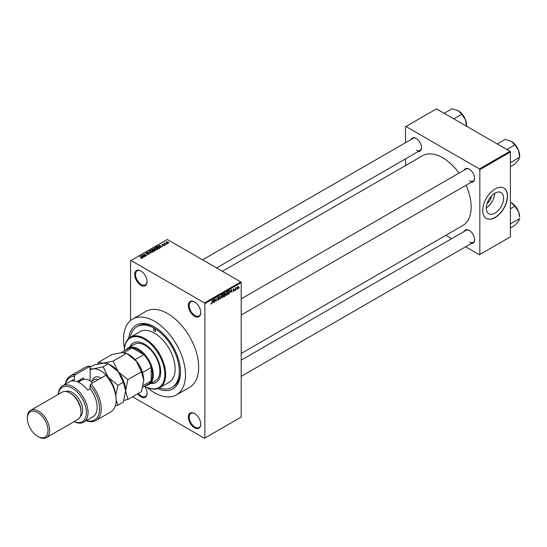 <?xml version="1.0" encoding="UTF-8"?>
<svg xmlns="http://www.w3.org/2000/svg" width="547" height="547" viewBox="0 0 547 547"><rect width="100%" height="100%" fill="white"/><g stroke="black" fill="none" stroke-linecap="round" stroke-linejoin="round"><path stroke-width="0.82" d="M194.554 316.241A8.759 5.06 60 0 1 188.366 305.52A8.759 5.06 60 0 1 194.554 301.944L194.554 301.944A8.759 5.06 60 0 1 200.749 312.665A8.759 5.06 60 0 1 194.554 316.241M194.766 302.067A8.171 4.718 -120 0 0 190.882 301.773A8.171 4.718 -120 0 0 189.631 308.323A8.171 4.718 -120 0 0 194.971 315.53A8.171 4.718 -120 0 0 199.053 315.934A8.171 4.718 -120 0 0 200.749 312.426M194.554 427.795A8.759 5.06 60 0 1 188.366 417.074A8.759 5.06 60 0 1 194.554 413.498L194.554 413.498A8.759 5.06 60 0 1 200.749 424.226A8.759 5.06 60 0 1 194.554 427.795M194.766 413.621A8.171 4.718 -120 0 0 190.882 413.327A8.171 4.718 -120 0 0 189.631 419.877A8.171 4.718 -120 0 0 194.971 427.084A8.171 4.718 -120 0 0 199.053 427.487A8.171 4.718 -120 0 0 200.749 423.98M144.716 386.257A8.759 5.06 60 0 1 147.081 393.238A8.759 5.06 60 0 1 140.887 396.814A8.759 5.06 60 0 1 137.605 393.833M138.323 393.423A8.171 4.718 -120 0 0 141.297 396.096A8.171 4.718 -120 0 0 145.386 396.5A8.171 4.718 -120 0 0 147.075 392.992M140.887 285.26A8.759 5.06 60 0 1 134.692 274.532A8.759 5.06 60 0 1 140.887 270.956L140.887 270.956A8.759 5.06 60 0 1 147.081 281.684A8.759 5.06 60 0 1 140.887 285.26M141.099 271.08A8.171 4.718 -120 0 0 137.208 270.792A8.171 4.718 -120 0 0 135.957 277.336A8.171 4.718 -120 0 0 141.297 284.543A8.171 4.718 -120 0 0 145.386 284.946A8.171 4.718 -120 0 0 147.075 281.438M464.266 170.076A7.59 4.383 60 0 1 469.23 169.105L469.23 169.105A7.59 4.383 60 0 1 474.598 178.404A7.59 4.383 60 0 1 471.275 182.213M469.442 169.228A7.008 4.048 -120 0 0 466.14 168.996L241.206 298.86M411.173 139.423A7.59 4.383 60 0 1 416.137 138.453L416.137 138.453A7.59 4.383 60 0 1 421.505 147.745A7.59 4.383 60 0 1 418.181 151.56M416.349 138.576A7.008 4.048 -120 0 0 413.047 138.343L202.581 259.852M464.266 231.381A7.59 4.383 60 0 1 469.23 230.41L469.23 230.41A7.59 4.383 60 0 1 474.598 239.709A7.59 4.383 60 0 1 471.275 243.518M469.442 230.54A7.008 4.048 -120 0 0 466.14 230.301L241.206 360.165M128.689 338.47A36.786 21.237 60 0 1 154.507 326.969L154.507 326.969A36.786 21.237 60 0 1 180.517 372.022A36.786 21.237 60 0 1 157.652 388.63M155.136 327.338A35.035 20.225 -120 0 0 138.234 325.95L136.996 326.668A35.035 20.225 -120 0 0 130.227 337.314M147.006 387.365A43.787 25.285 -120 0 0 154.507 392.76A43.787 25.285 -120 0 0 176.407 394.927A43.787 25.285 -120 0 0 183.115 359.837A43.787 25.285 -120 0 0 154.507 321.253A43.787 25.285 -120 0 0 132.613 319.079A43.787 25.285 -120 0 0 124.47 348.323M176.407 394.927L189.618 387.303A43.787 25.285 -120 0 0 196.325 352.213A43.787 25.285 -120 0 0 167.724 313.622A43.787 25.285 -120 0 0 145.823 311.455L132.613 319.079M241.206 353.465L462.824 225.521A40.287 23.261 -120 0 0 466.023 185.242M459.015 173.112A40.287 23.261 -120 0 0 442.68 157.734A40.287 23.261 -120 0 0 422.537 155.738L222.39 271.291M491.418 196.079A7.754 4.479 -60 0 1 487.049 203.655M494.953 213.159A12.239 7.063 120 0 0 502.946 202.376A12.239 7.063 120 0 0 501.073 192.571A12.239 7.063 120 0 0 494.953 193.173A12.239 7.063 120 0 0 486.953 203.956A12.239 7.063 120 0 0 488.833 213.768A12.239 7.063 120 0 0 494.953 213.159M486.304 207.853A12.239 7.063 120 0 0 494.679 193.337M495.117 217.562A17.518 10.113 120 0 0 506.556 202.13A17.518 10.113 120 0 0 503.876 188.093A17.518 10.113 120 0 0 495.117 188.961A17.518 10.113 120 0 0 483.671 204.393A17.518 10.113 120 0 0 486.358 218.431A17.518 10.113 120 0 0 495.117 217.562M486.276 218.383A17.518 10.113 120 0 0 494.953 217.467A17.518 10.113 120 0 0 506.372 202.11A17.518 10.113 120 0 0 503.794 188.045M236.783 289.007L236.516 289.637L236.783 289.007M235.73 288.83L235.47 290.238L235.47 287.811L236.29 287.421L235.47 288.679M234.978 290.047L234.718 290.676L234.978 290.047M233.631 289.78L234.301 290.17L233.672 291.325L233.029 290.915L233.685 290.963L234.041 290.382L233.063 289.848L233.658 288.816L234.266 289.158L233.33 289.65L234.301 290.17L233.713 289.766M233.036 290.956L233.672 291.325L233.029 290.915M233.289 290.717L233.685 290.963M233.713 290.218L233.063 289.848L233.713 290.218M233.658 288.816L234.266 289.158L233.665 288.809M234 289.349L233.405 289.007M230.643 292.03L231.21 289.363L232.051 292.214L231.552 291.503L230.431 291.913M226.834 291.845L227.846 292.973L226.834 295.271L226.082 295.182L225.822 294.183L226.834 291.845L227.436 291.79M225.87 294.71L226.834 295.271L226.082 295.182M222.52 294.334L223.532 295.469L222.52 297.759L221.761 297.671L221.508 296.679L222.52 294.334L223.121 294.279M221.556 297.206L222.52 297.759L221.761 297.671M211.026 303.776L211.566 304.084L210.998 303.373L211.58 303.688L211.86 303.27L212.161 300.358L212.161 302.628L211.156 304.084M211.258 303.175L211.58 303.688M204.462 302.894L240.796 281.917L241.206 282.635L241.206 417.074L204.879 438.044L204.879 303.612L204.462 302.894L130.979 260.468L130.562 260.707L130.562 320.508M241.206 282.635L204.879 303.612M212.927 302.259L213.494 299.585L214.335 302.443L213.836 301.732L212.715 302.142M214.896 299.448L214.636 302.265L214.636 298.929L216.024 300.802L216.291 297.978L216.291 301.315L214.636 299.291M217.535 299.64L218.397 300.139L217.528 299.517L218.417 299.735L218.95 298.86L217.603 298.088L218.349 296.741L219.142 297.281L218.356 297.13L217.863 297.951L219.217 298.696L218.397 300.139L217.802 300.221M217.788 299.318L218.417 299.735M218.95 298.86L217.603 298.088M218.349 296.741L219.142 297.281L218.28 296.789M218.875 297.479L218.068 296.959M217.966 298.252L218.362 298.224M218.814 298.136L219.217 298.696L218.383 298.218M221.33 295.065L220.25 299.031L219.47 296.139L220.359 298.573L221.33 295.065M224.68 294.518L225.521 295.004L224.721 296.447L223.908 296.918L223.908 293.575L224.721 293.11L225.446 293.527L225.521 295.004L224.981 294.286M224.721 293.11L225.446 293.527L224.721 293.11M229.378 290.484L229.986 291.715L228.995 293.978L228.222 294.423L228.222 291.086L229.617 290.525M237.193 288.481L237.89 288.884L237.159 288.05L237.89 286.375L238.622 287.182L237.89 288.884L237.446 288.932M237.89 286.375L238.335 286.334M239.258 287.578L238.998 288.207L239.258 287.578M204.879 438.044L204.462 438.284L132.538 396.76M167.423 243.716L166.746 243.634L167.423 243.716M165.618 244.755L164.941 244.673L165.618 244.755M161.05 247.394L158.685 245.425L162.691 246.451L161.324 246.239L160.415 246.765L161.05 247.394M156.305 249.658L155.054 249.234L154.548 247.77L157.044 248.044L157.823 248.789L157.515 249.48L156.305 249.658M154.199 248.263L154.548 247.77L154.548 248.878M151.991 252.146L150.74 251.723L150.234 250.259L152.729 250.533L153.509 251.285L153.194 251.976L151.991 252.146M149.885 250.758L150.234 250.259L150.234 251.374M149.071 254.355L147.225 254.293L148.757 254.143L148.798 253.548L146.104 253.555L146.063 252.666L147.717 252.707L146.405 252.858L146.753 253.535L149.058 253.398L149.071 254.355M148.757 254.492L148.798 253.548M146.104 253.555L146.063 252.666L146.063 253.528M146.405 252.858L146.377 253.678M143.335 257.623L140.969 255.647L144.976 256.673L143.608 256.468L142.699 256.994L143.335 257.623M240.796 281.917L167.307 239.49L130.979 260.468M141.625 258.416L140.77 258.109L141.981 257.808L139.649 256.413L141.871 257.398L142.241 258.3L141.625 258.416M141.919 258.416L141.981 257.808M145.536 256.352L142.384 254.834L146.09 255.367L144.039 253.883L146.931 255.552L143.225 255.018L145.536 256.352M151.143 253.117L147.218 252.044L150.664 253.001L149.078 250.97L151.143 253.117M155.362 250.683L154.548 251.148L151.656 249.48L153.926 249.015L155.314 249.726L155.314 250.711L155.307 250.177M153.919 249.432L153.919 249.952L153.926 249.015L154.247 249.788M159.635 248.215L158.862 248.659L155.97 246.991L157.18 246.355L159.163 246.793L159.635 248.215L160.039 247.736M164.346 245.535L163.027 245.514L164.093 244.96L162.165 244.974L162.158 244.283L163.368 244.283L162.384 244.796L164.305 244.776L164.305 245.562M164.066 245.651L164.093 244.96M162.165 244.974L162.158 244.283L162.158 244.967M162.466 244.454L162.384 245.07M166.37 244.324L164.004 243.265L164.907 242.827L164.9 243.422L166.37 244.324M164.606 243.606L164.544 243.224M164.907 242.827L164.9 243.777M168.565 243.1L166.746 242.895L166.391 241.842L168.189 242.034L168.565 243.1L168.832 242.731M166.124 242.212L166.391 241.842L166.391 242.649M509.975 151.3L510.392 152.011L479.842 169.652L479.425 168.941L509.975 151.3L436.492 108.874L405.525 126.747L405.525 142.685M405.525 158.862L405.525 165.563M479.842 169.652L479.842 254.512L479.425 254.752L465.627 246.779M451.61 238.69L445.812 235.34M479.842 254.512L510.392 236.872L510.392 152.011M479.425 168.941L405.936 126.507M469.641 180.783A7.008 4.048 -120 0 0 473.148 181.132A7.008 4.048 -120 0 0 474.591 178.158M416.547 150.131A7.008 4.048 -120 0 0 420.055 150.48A7.008 4.048 -120 0 0 421.498 147.505M469.641 242.089A7.008 4.048 -120 0 0 473.148 242.437A7.008 4.048 -120 0 0 474.591 239.463M159.423 387.878A35.035 20.225 -120 0 0 172.025 387.344L173.262 386.626A35.035 20.225 -120 0 0 180.51 371.29M141.981 258.403L141.981 258.047M141.249 255.934L141.249 255.49M142.699 257.411L142.699 256.994M141.858 256.119L142.452 256.748L143.184 256.324L141.427 255.736L141.858 256.55M142.452 257.158L142.452 256.748M141.427 256.119L141.427 255.736M143.184 256.714L143.184 256.324M149.078 251.408L149.078 250.97M152.859 252.112L152.456 250.683L151.697 250.369L150.575 250.458L150.309 251.435M150.575 250.458L151.006 251.572L152.859 251.777L153.112 251.408L153.112 252.017M152.476 249.398L152.476 249.008M152.257 249.528L153.119 250.02L153.864 249.562L152.716 249.261L152.257 249.829M153.864 249.986L153.707 249.193M153.461 250.218L154.473 250.806L155.266 250.3L153.974 249.917L153.461 250.519M155.266 250.738L155.054 249.883M155.027 250.875L155.027 250.478M157.174 249.617L156.777 248.188L156.011 247.873L154.89 247.962L154.623 248.94M154.89 247.962L155.321 249.083L157.174 249.288L157.433 248.919L157.433 249.521M156.572 247.032L158.787 248.311L159.498 247.415L157.474 246.581L156.572 247.333M159.259 248.427L159.498 247.415M158.965 245.706L158.965 245.261M160.415 247.182L160.415 246.765M159.574 245.89L160.168 246.519L160.9 246.095L159.143 245.507L159.574 246.328M160.168 246.929L160.168 246.519M159.143 245.89L159.143 245.507M160.9 246.485L160.9 246.095M168.271 243.21L167.943 242.198L166.685 242.02L166.534 242.765M166.685 242.02L167.006 242.745L168.414 242.704L168.414 243.169M213.966 302.224L214.335 302.443M213.494 301.541L213.836 301.732M213.255 300.706L213.015 301.821L213.747 301.397L213.378 300.002L213.043 300.583M215.463 300.481L216.024 300.802M215.744 301L216.291 301.315M220.154 298.676L220.503 298.881M223.155 294.915L222.52 294.724L221.767 296.529L222.52 297.37L223.272 295.606L223.155 294.915L222.232 294.56M221.535 297.096L222.52 297.37M224.167 293.814L224.167 294.812L225.186 293.732L223.908 293.664M225.186 293.732L224.291 293.356M224.167 295.202L224.167 296.371L225.255 295.161L223.908 295.052M224.352 294.71L225.255 295.161M227.477 292.426L226.841 292.235L226.082 294.04L226.834 294.881L227.586 293.117L227.477 292.426L226.547 292.064M225.849 294.607L226.834 294.881M228.653 293.787L228.995 293.978M228.489 291.325L228.489 293.883L229.617 292.741L229.726 291.866L229.323 290.908L228.222 291.175M228.612 290.86L228.954 291.059M228.933 290.676L229.453 290.936L228.967 290.655M231.675 291.995L232.051 292.214M231.21 291.312L231.552 291.503M230.971 290.478L230.731 291.592L231.456 291.168L231.094 289.773L230.759 290.354M233.077 289.684L233.972 290.204M237.754 286.464L238.157 286.703L237.419 287.9L237.897 288.536L238.355 287.36L237.63 286.58M237.166 288.296L237.897 288.536M154.507 331.263A1.456 0.841 -120 0 0 155.239 331.332A1.456 0.841 -120 0 0 155.464 330.162A1.456 0.841 -120 0 0 154.507 328.877A1.456 0.841 -120 0 0 153.782 328.809A1.456 0.841 -120 0 0 153.557 329.978A1.456 0.841 -120 0 0 154.507 331.263M150.733 383.454A22.769 13.149 -120 0 0 155.984 382.442A22.769 13.149 -120 0 0 159.478 364.199A22.769 13.149 -120 0 0 144.599 344.131A22.769 13.149 -120 0 0 133.215 343.003A22.769 13.149 -120 0 0 129.714 347.051M151.143 383.221A22.769 13.149 -120 0 0 156.189 382.326M144.599 339.366A28.608 16.519 -120 0 0 124.374 350.805A29.196 16.854 60 0 1 124.374 350.565A29.196 16.854 60 0 1 130.418 337.205A29.196 16.854 60 0 1 145.017 338.648A29.196 16.854 60 0 1 164.086 364.377A29.196 16.854 60 0 1 159.608 387.768A29.196 16.854 60 0 1 145.017 386.326L144.805 386.203A28.608 16.519 -120 0 0 164.832 374.285A28.608 16.519 -120 0 0 144.599 339.366M159.608 387.768L169.105 382.285A29.196 16.854 -120 0 0 173.584 358.894A29.196 16.854 -120 0 0 154.507 333.171A29.196 16.854 -120 0 0 139.916 331.721L130.418 337.205M172.025 387.344A35.035 20.225 -120 0 0 177.392 359.27A35.035 20.225 -120 0 0 154.507 328.398A35.035 20.225 -120 0 0 136.996 326.668M125.728 350.025A21.018 12.137 60 0 1 127.895 348.097L134.507 344.282A21.018 12.137 60 0 1 145.017 345.321A21.018 12.137 60 0 1 158.746 363.844A21.018 12.137 60 0 1 155.526 380.691L148.921 384.507A21.018 12.137 60 0 1 146.165 385.416M133.427 342.887A22.769 13.149 -120 0 0 130.124 346.812M506.878 149.509L514.85 144.907L518.535 150.35A11.754 6.783 -120 0 1 519.65 155.786L519.65 157.269L518.535 159.943L514.85 164.093L510.392 166.671M510.392 162.732L519.65 157.269L518.535 150.35A11.754 6.783 -120 0 0 511.342 141.393L514.85 144.907M497.285 143.97L505.257 139.369L511.342 141.393M127.895 348.097A21.018 12.137 60 0 1 144.093 353.731A21.018 12.137 60 0 1 153.269 374.88A21.018 12.137 60 0 1 148.921 384.507M142.767 387.379L148.21 384.233A20.437 11.802 -120 0 0 151.204 380.924A20.437 11.802 -120 0 0 152.442 374.88A20.437 11.802 -120 0 0 151.204 367.406A20.437 11.802 -120 0 0 143.847 354.661L132.142 347.906A20.437 11.802 -120 0 0 127.779 348.842L121.16 352.658M134.979 359.618L143.847 354.661A20.437 11.802 -120 0 0 132.142 347.906L124.032 352.589M143.191 385.553L151.204 380.924L151.204 367.406L142.48 372.61M135.177 359.666A20.437 11.802 60 0 1 142.535 372.411M510.392 224.038L510.392 223.491M510.392 227.976L514.85 225.405L518.535 221.248L519.65 218.581L510.659 223.771M518.535 211.655L519.65 217.091A11.754 6.783 -120 0 0 518.535 211.655A11.754 6.783 -120 0 0 511.342 202.705L514.85 206.212L518.535 211.655M510.392 208.79L514.85 206.212M510.392 202.212L511.342 202.705M453.784 118.856L461.757 114.255L465.442 119.69A11.754 6.783 -120 0 1 466.557 125.133L466.557 126.227M444.191 113.318L452.164 108.716L458.249 110.74A11.754 6.783 -120 0 1 465.442 119.69L466.557 126.617M458.249 110.74L461.757 114.255M90.105 366.21A25.688 14.831 -120 0 0 85.106 367.413L70.242 375.994A25.688 14.831 60 0 1 75.24 374.791L90.105 366.21L90.105 380.842A16.348 9.436 -120 0 0 81.927 380.028L78.214 382.175M74.201 421.573A19.849 11.46 -120 0 0 86.358 411.453A19.849 11.46 -120 0 0 72.354 388.226A19.849 11.46 -120 0 0 58.433 394.271M58.344 394.325A21.018 12.137 60 0 1 62.666 385.758A21.018 12.137 60 0 1 73.175 386.797A21.018 12.137 60 0 1 86.911 405.32A21.018 12.137 60 0 1 83.684 422.168A21.018 12.137 60 0 1 74.105 421.628M46.379 437.634L77.756 419.522A15.767 9.101 -120 0 0 81.024 412.301L81.024 411.351A14.598 8.431 -120 0 0 70.7 393.471L69.872 392.999A15.767 9.101 -120 0 0 61.989 392.213L30.618 410.332A15.767 9.101 60 0 1 38.495 411.112A15.767 9.101 60 0 1 48.792 425.005A15.767 9.101 60 0 1 46.379 437.634A15.767 9.101 60 0 1 38.495 436.855L37.675 436.376A14.598 8.431 -120 0 0 47.992 430.421A14.598 8.431 -120 0 0 37.675 412.541A14.598 8.431 -120 0 0 27.35 418.503A14.598 8.431 -120 0 0 37.675 436.376L38.495 436.855M81.024 412.301A15.767 9.101 -120 0 0 69.872 392.999L70.7 393.471M80.177 416.725A14.598 8.431 -120 0 0 81.729 404.883A14.598 8.431 -120 0 0 72.354 392.52A14.598 8.431 -120 0 0 65.626 391.515M83.684 422.168L92.771 416.923A21.018 12.137 -120 0 0 90.105 388.671L87.629 390.1A21.018 12.137 60 0 0 79.78 382.982A21.018 12.137 60 0 0 71.937 381.04L74.413 379.611A21.018 12.137 -120 0 0 71.753 380.514L62.666 385.758M86.453 420.568A24.519 14.16 -120 0 0 99.492 410.913A24.519 14.16 -120 0 0 90.105 385.389L90.932 383.85L105.79 375.269A25.688 14.831 -120 0 1 116.114 400.144A25.688 14.831 -120 0 1 110.795 411.905L95.93 420.486A25.688 14.831 60 0 1 86.207 420.705M90.932 383.85A25.688 14.831 60 0 1 95.93 420.486M65.189 384.302A25.688 14.831 60 0 1 70.242 375.994M75.24 374.791L74.413 376.329L74.413 379.611M74.413 376.329A24.519 14.16 -120 0 0 65.435 384.158M90.105 388.671L90.105 385.389M105.79 375.269L107.444 376.849A24.519 14.16 60 0 1 116.114 399.194L116.114 400.144M76.942 381.662L83.5 377.874L83.5 379.42M79.199 381.608A17.518 10.113 60 0 1 80.929 379.358M81.845 380.076L81.845 378.832M27.35 418.503L27.35 417.546A15.767 9.101 60 0 1 30.618 410.332M123.854 400.445L127.909 399.433L141.475 391.597L143.772 380.363L141.475 371.782L127.909 379.618L118.179 371.7L113.044 361.123L126.61 353.294L136.347 361.211L141.475 371.782M127.909 399.433L125.612 390.852L127.909 379.618M113.044 361.123L103.315 363.119L98.186 362.456L111.752 354.62L121.482 352.63L126.61 353.294M98.186 362.456L97.639 364.097M125.612 391.084A21.018 12.137 -120 0 0 125.612 390.852A21.018 12.137 -120 0 0 118.179 371.7A21.018 12.137 -120 0 0 109.879 364.637M143.772 380.363A21.018 12.137 60 0 0 136.347 361.211A21.018 12.137 -120 0 0 128.046 354.148M90.105 367.119L93.585 365.109L103.315 363.119L108.45 363.782L118.179 371.7L123.307 382.271L125.612 390.852L123.307 402.086L118.002 405.156L116.114 400.404M115.465 393.402A21.018 12.137 -120 0 0 108.272 377.416A21.018 12.137 -120 0 0 93.407 368.835A21.018 12.137 -120 0 0 90.105 369.922M115.314 405.847L118.002 405.156M115.766 394.982L118.002 385.334L108.272 377.416L103.137 366.846L93.407 368.835L90.105 368.787M103.137 366.846L108.45 363.782M118.002 385.334L123.307 382.271M92.805 382.77A16.348 9.436 -120 0 0 90.105 380.842L90.515 381.081A15.767 9.101 60 0 1 92.874 382.729M153.611 250.129L153.611 249.74M156.709 246.957L156.709 246.567M217.603 298.204L218.301 298.607M92.422 380.712A12.26 7.077 60 0 1 100.969 378.052M98.392 379.543A10.509 6.065 -120 0 0 94.344 379.604L91.137 381.457M142.035 257.924L142.035 258.389M149.016 253.835L149.016 254.382M146.172 253.145L146.172 253.589M159.608 247.654L159.608 248.229M164.237 245.145L164.237 245.596M162.281 244.659L162.281 245.035M164.818 243.265L164.818 243.73M211.395 303.708L210.998 303.476M217.98 299.783L217.528 299.524M218.834 298.559L218.287 298.245M218.718 297.069L218.253 296.802M222.971 294.689L222.444 294.382M225.063 293.418L224.626 293.165M225.118 294.799L224.66 294.532M227.292 292.201L226.759 291.893M233.904 289.117L233.528 288.905M516.074 145.837L518.173 149.468M241.206 315.038L473.148 181.132M473.148 242.437L241.206 376.343M420.055 150.48L216.591 267.948M516.074 207.142L518.173 210.78M462.981 115.185L465.08 118.815"/></g></svg>
